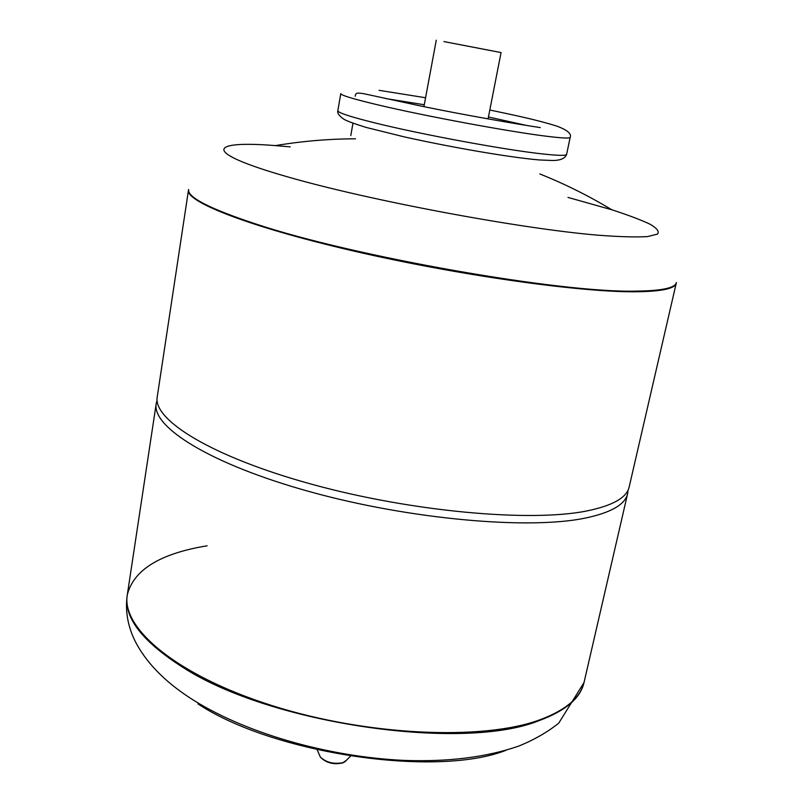 <?xml version="1.0" encoding="UTF-8"?>
<svg xmlns="http://www.w3.org/2000/svg" width="804" height="804" viewBox="0 0 804 804"><rect width="100%" height="100%" fill="white"/><g stroke="black" fill="none" stroke-linecap="round" stroke-linejoin="round"><path stroke-width="1.21" d="M443.929 41.577L501.063 52.561L443.929 41.577M451.215 42.994L491.425 50.722L451.215 42.994M635.813 291.782C579.925 292.354 457.476 275.159 353.177 250.928C248.677 226.708 185.513 201.583 188.498 190.086C185.513 201.583 248.677 226.708 353.177 250.928C457.476 275.159 579.925 292.354 635.813 291.782C661.682 291.49 675.159 288.606 676.254 283.129C675.159 288.606 661.682 291.49 635.813 291.782M567.956 197.412L611.804 209.774C627.944 214.99 640.667 219.793 649.974 224.175C656.999 228.235 659.521 231.542 657.521 234.095L647.582 236.577C636.245 237.291 620.005 236.848 598.859 235.26C519.977 228.818 366.152 199.894 285.531 176.267C200.166 151.654 209.874 140.278 275.42 145.614L290.214 146.871M628.065 490.088L627.663 493.525C625.281 504.5 611.04 512.711 584.92 518.168C528.499 529.846 409.658 519.394 310.143 491.787C210.427 464.25 151.524 426.944 156.217 403.598L157.112 400.251M629.2 486.852C626.869 497.656 612.638 505.706 586.528 511.012C530.127 522.349 411.166 511.696 311.5 484.179C211.633 456.742 152.599 419.809 157.242 396.824L188.588 189.453C187.272 197.211 209.542 208.678 255.411 223.844C353.81 256.767 561.936 293.169 635.954 291.118C661.833 290.837 675.31 287.973 676.395 282.505L629.2 486.852M584.026 682.526L558.669 723.238C547.313 732.233 534.067 739.831 518.932 746.022C486.631 757.227 448.29 762.011 403.93 760.393C326.756 756.795 242.235 732.394 188.659 697.068C163.694 680.556 145.866 661.973 135.172 641.311C127.725 626.075 125.082 610.769 127.223 595.382C123.786 617.643 142.479 641.723 183.292 667.621C270.576 724.102 463.697 751.75 539.434 720.495C565.704 710.746 580.558 698.083 584.026 682.526L584.146 681.983C580.689 697.53 565.835 710.173 539.564 719.912C482.842 740.775 367.267 735.881 271.943 705.57C176.418 675.37 121.193 628.085 127.303 594.829C121.193 628.085 176.418 675.37 271.943 705.57C367.267 735.881 482.842 740.775 539.564 719.912C565.835 710.173 580.689 697.53 584.146 681.983L627.663 493.525M207.12 545.795C160.197 553.504 133.585 569.845 127.303 594.829L156.217 403.598M197.935 703.882C273.561 753.901 436.26 777.749 505.857 750.353M337.841 110.701C337.821 112.681 350.122 116.741 374.744 122.871C421.407 134.509 507.284 150.318 543.996 154.087C558.71 155.654 566.257 155.735 566.619 154.348C565.061 158.549 560.177 160.599 551.986 160.478L539.514 159.966C508.882 157.383 450.491 147.152 404.352 136.901L365.951 127.374C353.931 123.615 346.534 120.891 343.78 119.173C339.087 115.866 337.107 113.042 337.841 110.701L340.785 93.606C340.826 95.234 353.217 99.003 377.96 104.892C424.834 116.077 510.942 132.027 547.635 136.378C562.348 138.177 569.865 138.499 570.167 137.363C571.825 133.896 567.513 130.198 557.232 126.248C537.765 120.037 514.017 115.093 489.807 110.007M526.68 125.454L488.44 116.992M424.281 104.751L385.608 98.54M319.449 754.996L320.394 757.177C326.344 762.544 333.891 764.373 343.037 762.664L346.534 760.162M501.063 52.561L488.068 118.902M379.056 90.319L425.577 97.746M540.298 127.605C515.314 123.846 464.622 115.032 422.19 106.309L364.463 93.837C355.529 92.189 355.83 93.445 355.197 96.259M436.26 40.2L423.919 106.661M352.956 123.253L350.795 135.575M566.619 154.348L570.167 137.363M611.804 209.774C588.749 195.864 564.76 183.925 539.846 173.955M355.509 138.801C328.675 138.891 301.982 141.162 275.42 145.614M316.635 748.464L320.394 757.177C326.303 763.016 333.771 764.916 342.795 762.875L344.846 761.84L351.559 755.127M127.223 595.382L127.303 594.829"/></g></svg>
